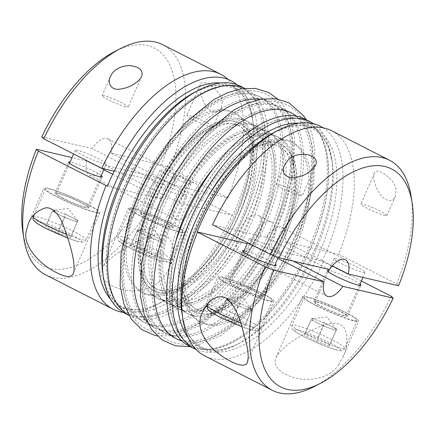 <?xml version="1.0" encoding="UTF-8"?>
<svg xmlns="http://www.w3.org/2000/svg" width="435" height="435" viewBox="0 0 435 435"><rect width="100%" height="100%" fill="white"/><g stroke="black" fill="none" stroke-linecap="round" stroke-linejoin="round"><path stroke-width="0.33" stroke-dasharray="2.17 1.63" d="M331.481 130.674A129.108 63.423 -63 0 1 338.626 254.279L284.979 241.719A20.385 10.016 117 0 0 282.125 227.548A20.385 10.016 117 0 0 266.182 237.32L212.53 224.764M251.669 239.005A16.987 1.778 23.6 0 0 249.288 238.924A16.987 1.778 23.6 0 0 260.19 245.558A16.987 1.778 23.6 0 0 278.036 252.441A16.987 1.778 23.6 0 0 280.423 252.523A16.987 1.778 23.6 0 0 269.515 245.889A16.987 1.778 23.6 0 0 251.669 239.005M266.182 237.32L329.464 269.564M338.626 254.279L396.638 283.832A120881.052 12635.51 -156.4 0 1 398.58 285.741M411.151 196.511A129.108 63.423 -63 0 1 396.638 283.832M374.165 180.335C375.041 185.555 377.585 190.97 381.789 196.593C388.466 202.134 392.979 202.101 395.328 196.506L396.067 190.16C396.557 180.634 376.291 165.392 374.279 173.396C373.605 175.136 373.567 177.447 374.165 180.335M300.28 195.63A14.268 1.49 -156.4 0 1 285.284 189.85A14.268 1.49 -156.4 0 1 276.127 184.277A14.268 1.49 -156.4 0 1 289.802 188.621A14.268 1.49 -156.4 0 1 302.281 195.701A14.268 1.49 -156.4 0 1 300.28 195.63M277.851 258.406L250.223 244.329A20.385 10.016 -63 0 1 271.581 222.176A20.385 10.016 -63 0 1 269.02 248.733L293.282 261.092M361.376 281.01L322.123 261.158L269.02 248.733M322.123 261.158A127.988 62.874 117 0 0 323.031 127.787M250.223 244.329L247.232 243.633M323.531 261.729A129.108 63.423 -63 0 1 204.581 355.814M244.165 250.642A18.346 1.919 -156.4 0 1 260.212 256.351A18.346 1.919 -156.4 0 1 275.301 264.246M268.33 300.493A28.879 3.018 -156.4 0 1 237.988 288.791A28.879 3.018 -156.4 0 1 219.452 277.508A28.879 3.018 -156.4 0 1 247.123 286.306A28.879 3.018 -156.4 0 1 272.381 300.634A28.879 3.018 -156.4 0 1 268.33 300.493M230.963 285.572A30.575 3.197 -156.4 0 1 217.897 276.829A30.575 3.197 -156.4 0 1 247.194 286.143A30.575 3.197 -156.4 0 1 273.936 301.314A30.575 3.197 -156.4 0 1 230.963 285.572M251.887 309.209L251.332 310.759L238.597 306.099L232.507 302.999A13.588 1.419 -156.4 0 1 226.695 299.122A13.588 1.419 -156.4 0 1 226.988 298.97A13.588 1.419 -156.4 0 1 233.339 300.677L239.707 303.005L251.887 309.209L244.568 326.239L231.833 321.585L219.653 315.375L220.208 313.831L232.942 318.491L245.122 324.695M244.965 308.431A13.588 1.419 -156.4 0 1 232.507 302.999L226.417 299.894L226.972 298.35L233.339 300.677A13.588 1.419 -156.4 0 1 245.797 306.109A13.588 1.419 -156.4 0 1 251.512 309.682A13.588 1.419 -156.4 0 1 251.609 309.986A13.588 1.419 -156.4 0 1 249.701 309.927A13.588 1.419 -156.4 0 1 244.965 308.431M360.033 284.082A18.346 1.919 23.6 0 0 346.026 276.665A18.346 1.919 23.6 0 0 329.937 270.69A18.346 1.919 23.6 0 0 328.898 270.478M316.408 301.651A18.346 1.919 23.6 0 0 313.836 301.558A18.346 1.919 23.6 0 0 329.882 310.661A18.346 1.919 23.6 0 0 347.462 316.25A18.346 1.919 23.6 0 0 335.684 309.084A18.346 1.919 23.6 0 0 316.408 301.651M353.062 320.323A28.879 3.018 -156.4 0 1 322.721 308.627A28.879 3.018 -156.4 0 1 304.185 297.344A28.879 3.018 -156.4 0 1 331.856 306.137A28.879 3.018 -156.4 0 1 357.113 320.464A28.879 3.018 -156.4 0 1 353.062 320.323M315.696 305.408A30.575 3.197 -156.4 0 1 302.629 296.665A30.575 3.197 -156.4 0 1 331.927 305.979A30.575 3.197 -156.4 0 1 358.668 321.15A30.575 3.197 -156.4 0 1 315.696 305.408M391.223 296.219A129.108 63.423 -63 0 1 314.353 386.503M338.718 364.389C330.083 379.266 304.076 384.105 285.621 374.241C276.508 369.413 273.327 363.818 276.067 357.456C281.934 346.042 301.836 334.075 321.182 326.158C329.893 322.308 342.388 321.411 345.325 330.198C347.94 339.246 347.255 347.989 343.258 356.428L338.718 364.389M241.028 252.197A20.385 10.016 -63 0 1 239.886 251.783A20.385 10.016 -63 0 1 240.218 229.076A20.385 10.016 -63 0 1 258.395 215.456A20.385 10.016 -63 0 1 258.602 237.07A20.385 10.016 -63 0 1 241.028 252.197M260.152 296.327A18.346 1.919 23.6 0 0 262.729 296.414A18.346 1.919 23.6 0 0 246.683 287.312A18.346 1.919 23.6 0 0 229.104 281.728A18.346 1.919 23.6 0 0 240.881 288.894A18.346 1.919 23.6 0 0 260.152 296.327M313.613 123.774A127.406 62.586 -63 0 1 331.519 157.513A127.406 62.586 -63 0 1 235.993 345.004A127.406 62.586 -63 0 1 201.579 351.344A127.406 62.586 -63 0 1 196.098 349.528M304.864 119.021A127.406 62.586 -63 0 1 306.164 254.078A127.406 62.586 -63 0 1 196.299 348.652A127.406 62.586 -63 0 1 189.187 346.064M198.953 348.495A126.047 61.917 -63 0 1 191.922 345.934A126.047 61.917 -63 0 1 193.972 205.51A126.047 61.917 -63 0 1 306.365 121.311A126.047 61.917 -63 0 1 307.654 254.926A126.047 61.917 -63 0 1 198.953 348.495M259.097 295.789A16.987 1.778 -156.4 0 1 241.251 288.905A16.987 1.778 -156.4 0 1 230.349 282.272A16.987 1.778 -156.4 0 1 246.629 287.443A16.987 1.778 -156.4 0 1 261.484 295.871A16.987 1.778 -156.4 0 1 259.097 295.789M343.835 315.625A16.987 1.778 -156.4 0 1 325.984 308.741A16.987 1.778 -156.4 0 1 315.081 302.102A16.987 1.778 -156.4 0 1 331.361 307.279A16.987 1.778 -156.4 0 1 346.216 315.707A16.987 1.778 -156.4 0 1 343.835 315.625M336.402 258.841A16.987 1.778 23.6 0 0 334.02 258.754A16.987 1.778 23.6 0 0 344.922 265.393A16.987 1.778 23.6 0 0 362.774 272.272A16.987 1.778 23.6 0 0 365.155 272.359A16.987 1.778 23.6 0 0 354.253 265.72A16.987 1.778 23.6 0 0 336.402 258.841M332.269 265.818L284.979 241.719M385.013 215.466A14.268 1.49 -156.4 0 1 370.022 209.686A14.268 1.49 -156.4 0 1 360.86 204.113A14.268 1.49 -156.4 0 1 374.535 208.457A14.268 1.49 -156.4 0 1 387.014 215.537A14.268 1.49 -156.4 0 1 385.013 215.466M239.707 303.005L232.942 318.491M251.332 310.759L244.568 326.239M226.972 298.35L220.208 313.831M226.417 299.894L219.653 315.375M238.597 306.099L231.833 321.585M329.3 346.075L316.566 341.415L304.386 335.211L304.94 333.661L317.68 338.321L329.855 344.525L329.3 346.075L336.065 330.595L329.697 328.262L323.33 325.935L316.566 341.415M323.33 325.935L311.15 319.73L304.386 335.211M311.15 319.73L304.94 333.661M311.705 318.181L324.439 322.841L317.68 338.321M317.24 322.83A13.588 1.419 -156.4 0 1 311.427 318.953A13.588 1.419 -156.4 0 1 311.721 318.801A13.588 1.419 -156.4 0 1 318.072 320.513A13.588 1.419 -156.4 0 1 330.529 325.94A13.588 1.419 -156.4 0 1 336.244 329.518A13.588 1.419 -156.4 0 1 336.342 329.817A13.588 1.419 -156.4 0 1 334.433 329.763A13.588 1.419 -156.4 0 1 329.697 328.262A13.588 1.419 -156.4 0 1 317.24 322.83M324.439 322.841L336.619 329.045L336.065 330.595M336.619 329.045L329.855 344.525M41.831 136.873L92.149 148.656L155.436 180.895A20.385 10.016 -63 0 1 171.379 171.124A20.385 10.016 -63 0 1 174.228 185.294L227.88 197.854A129.108 63.423 117 0 0 228.043 79.387M174.228 185.294L110.947 153.055L161.265 164.832A122.311 60.084 117 0 0 114.503 51.667M110.947 153.055A20.385 10.016 117 0 0 108.097 138.885A20.385 10.016 117 0 0 92.149 148.656M161.265 164.832A120881.052 12635.51 -156.4 0 1 169.867 168.296L227.88 197.854M169.867 168.296A129.108 63.423 117 0 0 162.728 44.696M222.16 102.861C223.976 93.411 202.623 76.37 200.252 84.727C198.931 89.24 200.404 95.504 204.662 103.519C209.344 113.595 220.001 114.204 221.295 107.836L222.16 102.861M114.122 171.227L155.436 180.895M82.514 155.116A16.987 1.778 23.6 0 0 104.008 163.772A16.987 1.778 23.6 0 0 106.39 163.859A16.987 1.778 23.6 0 0 91.535 155.431A16.987 1.778 23.6 0 0 75.255 150.254A16.987 1.778 23.6 0 0 82.514 155.116M167.252 174.946A16.987 1.778 23.6 0 0 188.741 183.608A16.987 1.778 23.6 0 0 191.123 183.69A16.987 1.778 23.6 0 0 176.267 175.261A16.987 1.778 23.6 0 0 159.993 170.09A16.987 1.778 23.6 0 0 167.252 174.946M211.644 126.938A14.268 1.49 -156.4 0 1 210.98 126.802A14.268 1.49 -156.4 0 1 195.989 121.022A14.268 1.49 -156.4 0 1 186.833 115.444A14.268 1.49 -156.4 0 1 200.502 119.788A14.268 1.49 -156.4 0 1 212.981 126.868A14.268 1.49 -156.4 0 1 211.644 126.938M125.449 106.765A14.268 1.49 -156.4 0 1 110.604 100.876A14.268 1.49 -156.4 0 1 102.094 95.613A14.268 1.49 -156.4 0 1 115.77 99.958A14.268 1.49 -156.4 0 1 128.249 107.037A14.268 1.49 -156.4 0 1 126.248 106.966A14.268 1.49 -156.4 0 1 125.449 106.765M85.07 207.125A16.987 1.778 -156.4 0 1 67.224 200.241A16.987 1.778 -156.4 0 1 56.316 193.602A16.987 1.778 -156.4 0 1 72.596 198.779A16.987 1.778 -156.4 0 1 87.451 207.207A16.987 1.778 -156.4 0 1 85.07 207.125M169.802 226.956A16.987 1.778 -156.4 0 1 151.956 220.077A16.987 1.778 -156.4 0 1 141.054 213.438A16.987 1.778 -156.4 0 1 157.329 218.615A16.987 1.778 -156.4 0 1 172.184 227.043A16.987 1.778 -156.4 0 1 169.802 226.956M177.741 219.958A20.385 10.016 117 0 0 195.32 204.825A20.385 10.016 117 0 0 195.114 183.217A20.385 10.016 117 0 0 176.936 196.832A20.385 10.016 117 0 0 176.605 219.544A20.385 10.016 117 0 0 177.741 219.958M135.671 316.25A126.047 61.917 -63 0 1 128.635 313.689A126.047 61.917 -63 0 1 130.685 173.271A126.047 61.917 -63 0 1 243.078 89.066A126.047 61.917 -63 0 1 244.367 222.687A126.047 61.917 -63 0 1 135.671 316.25M107.467 186.224L160.569 198.654L112.681 174.256M103.818 169.742L86.739 161.037L72.047 157.6M101.268 175.582A18.346 1.919 23.6 0 0 87.266 168.166A18.346 1.919 23.6 0 0 71.171 162.19A18.346 1.919 23.6 0 0 70.138 161.978M86.739 161.037A20.385 10.016 117 0 0 89.588 175.207A20.385 10.016 117 0 0 90.725 175.626A20.385 10.016 117 0 0 105.536 165.436L179.367 203.053A20.385 10.016 117 0 0 181.928 176.496A20.385 10.016 117 0 0 160.569 198.654M123.274 312.422A129.108 63.423 117 0 0 155.279 305.452A129.108 63.423 117 0 0 232.149 215.173L164.457 180.683A120881.052 12635.51 23.6 0 0 155.855 177.219L105.536 165.436M45.506 274.768A129.108 63.423 117 0 0 164.457 180.683M118.875 252.376C131.919 244.791 150.108 231.458 166.257 235.906C176.659 243.263 173 258.194 169.226 267.759C163.642 281.869 151.907 289.552 134.034 290.814C114.204 290.776 95.858 278.878 102.04 268.792C105.014 263.148 110.626 257.678 118.875 252.376M179.367 203.053L232.149 215.173M155.909 182.02A18.346 1.919 -156.4 0 1 175.185 189.453A18.346 1.919 -156.4 0 1 186.958 196.62A18.346 1.919 -156.4 0 1 169.378 191.036A18.346 1.919 -156.4 0 1 153.332 181.933A18.346 1.919 -156.4 0 1 155.909 182.02M236.825 84.651A127.988 62.874 -63 0 1 252.251 116.585A127.988 62.874 -63 0 1 232.497 215.428A127.988 62.874 -63 0 1 232.469 215.483M124.856 313.287A127.406 62.586 117 0 0 131.968 315.881A127.406 62.586 117 0 0 241.838 221.301A127.406 62.586 117 0 0 240.533 86.244M244.562 88.332A127.406 62.586 -63 0 1 245.813 88.936A127.406 62.586 -63 0 1 247.118 223.992A127.406 62.586 -63 0 1 137.248 318.567A127.406 62.586 -63 0 1 130.136 315.979A127.406 62.586 -63 0 1 128.912 315.321M22.799 231.659A122.311 60.084 117 0 0 77.12 265.23A122.311 60.084 117 0 0 155.855 177.219M86.837 203.906A30.575 3.197 -156.4 0 1 99.903 212.65A30.575 3.197 -156.4 0 1 70.606 203.335A30.575 3.197 -156.4 0 1 43.864 188.165A30.575 3.197 -156.4 0 1 86.837 203.906M86.005 203.71A28.879 3.018 -156.4 0 1 98.348 211.97A28.879 3.018 -156.4 0 1 94.297 211.823A28.879 3.018 -156.4 0 1 63.956 200.127A28.879 3.018 -156.4 0 1 45.419 188.844A28.879 3.018 -156.4 0 1 86.005 203.71M142.381 212.987A18.346 1.919 23.6 0 0 139.809 212.894A18.346 1.919 23.6 0 0 155.85 221.997A18.346 1.919 23.6 0 0 173.429 227.587A18.346 1.919 23.6 0 0 161.657 220.414A18.346 1.919 23.6 0 0 142.381 212.987M62.912 198.306A18.346 1.919 23.6 0 0 88.697 207.751A18.346 1.919 23.6 0 0 72.65 198.648A18.346 1.919 23.6 0 0 55.071 193.058A18.346 1.919 23.6 0 0 62.912 198.306M171.569 223.737A30.575 3.197 -156.4 0 1 184.641 232.48A30.575 3.197 -156.4 0 1 155.338 223.166A30.575 3.197 -156.4 0 1 128.597 207.995A30.575 3.197 -156.4 0 1 171.569 223.737M170.743 223.546A28.879 3.018 -156.4 0 1 183.081 231.801A28.879 3.018 -156.4 0 1 179.03 231.659A28.879 3.018 -156.4 0 1 148.688 219.958A28.879 3.018 -156.4 0 1 130.157 208.68A28.879 3.018 -156.4 0 1 170.743 223.546M162.592 240.381L162.032 241.925L149.297 237.265L143.207 234.166A13.588 1.419 -156.4 0 1 137.4 230.289A13.588 1.419 -156.4 0 1 137.694 230.137A13.588 1.419 -156.4 0 1 144.045 231.844L150.412 234.171L162.592 240.381L155.268 257.406L142.533 252.751L130.359 246.542L130.913 244.997L143.648 249.657L155.828 255.862M155.665 239.598A13.588 1.419 -156.4 0 1 143.207 234.166L137.117 231.061L137.677 229.517L144.045 231.844A13.588 1.419 -156.4 0 1 156.502 237.276A13.588 1.419 -156.4 0 1 162.217 240.849A13.588 1.419 -156.4 0 1 162.315 241.153A13.588 1.419 -156.4 0 1 160.401 241.093A13.588 1.419 -156.4 0 1 155.665 239.598M150.412 234.171L143.648 249.657M162.032 241.925L155.268 257.406M137.677 229.517L130.913 244.997M137.117 231.061L130.359 246.542M149.297 237.265L142.533 252.751M70.535 237.575L57.801 232.915L45.621 226.711L46.181 225.161L58.915 229.821L71.095 236.026L70.535 237.575L77.299 222.095L70.932 219.762L64.565 217.435L57.801 232.915M64.565 217.435L52.385 211.231L45.621 226.711M52.385 211.231L46.181 225.161M52.945 209.681L65.68 214.341L58.915 229.821M58.475 214.33A13.588 1.419 -156.4 0 1 52.662 210.458A13.588 1.419 -156.4 0 1 52.961 210.301A13.588 1.419 -156.4 0 1 59.312 212.014A13.588 1.419 -156.4 0 1 71.77 217.44A13.588 1.419 -156.4 0 1 77.484 221.018A13.588 1.419 -156.4 0 1 77.577 221.317A13.588 1.419 -156.4 0 1 75.668 221.263A13.588 1.419 -156.4 0 1 70.932 219.762A13.588 1.419 -156.4 0 1 58.475 214.33M65.68 214.341L77.854 220.545L77.299 222.095M77.854 220.545L71.095 236.026M135.763 316.299A126.047 61.917 117 0 0 244.459 222.731A126.047 61.917 117 0 0 243.17 89.115A126.047 61.917 117 0 0 130.777 173.315A126.047 61.917 117 0 0 128.727 313.738A126.047 61.917 117 0 0 135.763 316.299M147.481 294.256A100.904 49.568 -63 0 1 165.012 146.312A100.904 49.568 -63 0 1 250.478 166.317A100.904 49.568 -63 0 1 147.481 294.256M299.236 118.701A126.047 61.917 -63 0 1 306.273 121.262A126.047 61.917 -63 0 1 307.561 254.883A126.047 61.917 -63 0 1 198.86 348.446A126.047 61.917 -63 0 1 191.83 345.885A126.047 61.917 -63 0 1 190.541 212.269A126.047 61.917 -63 0 1 299.236 118.701M205.048 323.586A100.904 49.568 -63 0 1 222.579 175.642A100.904 49.568 -63 0 1 308.045 195.647A100.904 49.568 -63 0 1 205.048 323.586M207.163 324.662A100.904 49.568 -63 0 1 224.699 176.724A100.904 49.568 -63 0 1 310.166 196.729A100.904 49.568 -63 0 1 207.163 324.662M149.596 295.332A100.904 49.568 -63 0 1 167.127 147.394A100.904 49.568 -63 0 1 252.599 167.399A100.904 49.568 -63 0 1 149.596 295.332M298.943 123.23A123.643 60.737 -63 0 1 332.101 161.293L328.246 146.725L321.884 135.791L312.727 128.363L301.314 125.356L288.775 126.667L274.784 132.093A123.643 60.737 -63 0 1 329.371 225.645A123.643 60.737 -63 0 1 209.724 351.306A123.643 60.737 -63 0 1 182.08 314.048C183.815 324.967 187.224 333.466 192.297 339.55C196.5 344.591 201.628 347.821 207.68 349.234C216.673 351.371 227.249 349.376 239.397 343.248A123.643 60.737 -63 0 1 205.994 349.403A123.643 60.737 -63 0 1 188.029 337.435M331.519 157.513L332.101 161.293A123.643 60.737 -63 0 1 239.397 343.248L235.993 345.004M207.277 305.375A28.879 3.018 -156.4 0 1 234.949 314.173A28.879 3.018 -156.4 0 1 260.206 328.501A28.879 3.018 -156.4 0 1 256.155 328.36A28.879 3.018 -156.4 0 1 240.691 323.113M252.164 330.111A25.48 2.664 -156.4 0 1 211.709 312.471A25.48 2.664 -156.4 0 1 233.29 317.523A25.48 2.664 -156.4 0 1 252.164 330.111M336.897 349.947A25.48 2.664 -156.4 0 1 296.442 332.307A25.48 2.664 -156.4 0 1 318.023 337.359A25.48 2.664 -156.4 0 1 336.897 349.947M340.888 348.19A28.879 3.018 -156.4 0 1 310.546 336.494A28.879 3.018 -156.4 0 1 292.01 325.211A28.879 3.018 -156.4 0 1 319.681 334.004A28.879 3.018 -156.4 0 1 344.939 348.332A28.879 3.018 -156.4 0 1 340.888 348.19M110.653 299.307A123.643 60.737 117 0 0 126.813 309.062A123.643 60.737 117 0 0 160.216 302.907A123.643 60.737 117 0 0 233.834 216.445A123.643 60.737 117 0 0 252.92 120.952A123.643 60.737 117 0 0 220.871 82.976M155.279 305.452L160.216 302.907C148.069 309.035 137.493 311.03 128.499 308.894C122.447 307.48 117.319 304.25 113.116 299.209C108.043 293.125 104.639 284.626 102.899 273.707A123.643 60.737 117 0 0 130.543 310.965A123.643 60.737 117 0 0 250.19 185.305A123.643 60.737 117 0 0 195.603 91.752L209.654 86.309L222.242 85.021L233.633 88.066L242.773 95.531L249.086 106.444L252.92 120.952L252.251 116.585M166.855 259.526A28.879 3.018 -156.4 0 1 136.514 247.825A28.879 3.018 -156.4 0 1 117.983 236.542A28.879 3.018 -156.4 0 1 145.654 245.34A28.879 3.018 -156.4 0 1 170.906 259.668A28.879 3.018 -156.4 0 1 166.855 259.526M162.869 261.277A25.48 2.664 -156.4 0 1 122.414 243.638A25.48 2.664 -156.4 0 1 143.996 248.689A25.48 2.664 -156.4 0 1 162.869 261.277M78.131 241.447A25.48 2.664 -156.4 0 1 37.676 223.808A25.48 2.664 -156.4 0 1 59.263 228.859A25.48 2.664 -156.4 0 1 78.131 241.447M33.245 216.712A28.879 3.018 -156.4 0 1 60.916 225.504A28.879 3.018 -156.4 0 1 86.173 239.832A28.879 3.018 -156.4 0 1 82.123 239.69A28.879 3.018 -156.4 0 1 66.658 234.443M200.307 313.521A94.042 46.197 -63 0 1 195.059 311.612A94.042 46.197 -63 0 1 195.054 311.607A94.042 46.197 -63 0 1 196.587 206.848A94.042 46.197 -63 0 1 280.434 144.018A94.042 46.197 -63 0 1 280.444 144.023A94.042 46.197 -63 0 1 281.407 243.714A94.042 46.197 -63 0 1 200.307 313.521M213.117 168.731A99.207 48.736 -63 0 1 295.365 191.579A99.207 48.736 -63 0 1 194.244 316.185A99.207 48.736 -63 0 1 175.474 242.621M201.389 311.047A91.323 44.865 -63 0 1 196.294 309.193A91.323 44.865 -63 0 1 196.093 309.089A91.323 44.865 -63 0 1 197.778 207.451A91.323 44.865 -63 0 1 279.009 146.345A91.323 44.865 -63 0 1 279.21 146.443A91.323 44.865 -63 0 1 280.145 243.257A91.323 44.865 -63 0 1 201.389 311.047M192.134 315.114A99.207 48.736 -63 0 1 209.371 169.661A99.207 48.736 -63 0 1 293.397 189.328A99.207 48.736 -63 0 1 192.134 315.114M160.89 290.411A91.323 44.865 -63 0 1 155.991 288.655A91.323 44.865 -63 0 1 155.79 288.557A91.323 44.865 -63 0 1 157.274 186.816A91.323 44.865 -63 0 1 238.706 125.807A91.323 44.865 -63 0 1 238.907 125.911A91.323 44.865 -63 0 1 239.544 222.829A91.323 44.865 -63 0 1 160.89 290.411M181.177 340.192A126.726 62.254 -63 0 1 203.194 154.392A126.726 62.254 -63 0 1 310.53 179.519A126.726 62.254 -63 0 1 181.177 340.192M163.864 300.71A99.207 48.736 -63 0 1 181.101 155.257A99.207 48.736 -63 0 1 265.132 174.93A99.207 48.736 -63 0 1 163.864 300.71M152.908 325.793A126.726 62.254 -63 0 1 174.924 139.988A126.726 62.254 -63 0 1 282.266 165.115A126.726 62.254 -63 0 1 152.908 325.793M296.393 116.145A126.726 62.254 -63 0 1 289.868 252.74A126.726 62.254 -63 0 1 183.287 341.268A126.726 62.254 -63 0 1 181.879 340.904M160.923 329.877A126.726 62.254 -63 0 1 182.945 144.077A126.726 62.254 -63 0 1 290.281 169.199A126.726 62.254 -63 0 1 160.923 329.877M171.885 304.794A99.207 48.736 -63 0 1 189.116 159.34A99.207 48.736 -63 0 1 273.147 179.013A99.207 48.736 -63 0 1 171.885 304.794M184.119 311.03A99.207 48.736 -63 0 1 201.351 165.577A99.207 48.736 -63 0 1 285.382 185.245A99.207 48.736 -63 0 1 184.119 311.03M173.163 336.108A126.726 62.254 -63 0 1 195.179 150.309A126.726 62.254 -63 0 1 302.515 175.435A126.726 62.254 -63 0 1 173.163 336.108M161.755 299.639A99.207 48.736 -63 0 1 178.992 154.186A99.207 48.736 -63 0 1 263.023 173.853A99.207 48.736 -63 0 1 161.755 299.639M159.803 292.885A94.042 46.197 -63 0 1 154.555 290.977A94.042 46.197 -63 0 1 156.089 186.213A94.042 46.197 -63 0 1 239.941 123.388A94.042 46.197 -63 0 1 240.903 223.079A94.042 46.197 -63 0 1 159.803 292.885M150.798 324.717A126.726 62.254 -63 0 1 172.815 138.917A126.726 62.254 -63 0 1 280.156 164.038A126.726 62.254 -63 0 1 150.798 324.717M260.26 99.316A126.726 62.254 -63 0 1 276.905 226.597A126.726 62.254 -63 0 1 163.033 330.948A126.726 62.254 -63 0 1 147.03 321.563M173.995 305.87A99.207 48.736 -63 0 1 191.226 160.417A99.207 48.736 -63 0 1 275.257 180.085A99.207 48.736 -63 0 1 173.995 305.87M182.009 309.954A99.207 48.736 -63 0 1 199.241 164.501A99.207 48.736 -63 0 1 283.272 184.168A99.207 48.736 -63 0 1 182.009 309.954M171.053 335.032A126.726 62.254 -63 0 1 193.069 149.232A126.726 62.254 -63 0 1 300.406 174.359A126.726 62.254 -63 0 1 171.053 335.032M284.441 165.246L276.127 184.277M315.701 164.985L302.281 195.701M247.374 362.105L273.936 301.314M202.482 312.107L217.897 276.829M347.462 316.25L360.99 285.289M313.836 301.558L327.365 270.597M271.581 222.176L258.395 215.456M326.902 296.115L239.886 251.783M262.729 296.414L276.258 265.453M229.104 281.728L242.632 250.761M343.258 356.428L358.668 321.15M276.067 357.456L302.629 296.665M249.288 238.924L247.656 242.659M243.584 251.974L230.349 282.272M280.423 252.523L278.275 257.433M274.719 265.573L261.484 295.871M334.02 258.754L329.317 269.526M328.322 271.804L315.081 302.102M365.155 272.359L362.953 277.399M359.451 285.409L346.216 315.707M374.279 173.396L360.86 204.113M395.328 196.506L387.014 215.537M345.412 259.793L282.125 227.548M219.452 277.508L208.12 303.445M272.381 300.634L260.206 328.501C257.395 331.475 258.33 331.062 252.74 330.323L241.887 326.81M251.512 309.682L242.404 297.11L226.988 298.97M357.113 320.464L344.939 348.332C342.133 351.306 343.063 350.893 337.478 350.159C331.149 348.778 315.631 342.606 304.185 336.733C296.099 332.509 293.783 330.736 292.739 329.398C291.977 329.203 291.733 327.811 292.01 325.211L304.185 297.344M336.244 329.518L327.136 316.946L311.721 318.801M108.097 138.885L171.379 171.124M200.252 84.727L186.833 115.444M221.295 107.836L212.981 126.868M110.414 76.582L102.094 95.613M141.669 76.321L128.249 107.037M75.255 150.254L73.624 153.99M69.556 163.304L56.316 193.602M106.39 163.859L104.188 168.9M100.692 176.909L87.451 207.207M159.993 170.09L141.054 213.438M191.123 183.69L172.184 227.043M89.588 175.207L176.605 219.544M181.928 176.496L195.114 183.217M128.939 315.37L130.136 315.979M244.617 88.327L245.813 88.936M73.346 273.441L99.903 212.65M28.454 223.443L43.864 188.165M173.429 227.587L186.958 196.62M139.809 212.894L153.332 181.933M88.697 207.751L102.225 176.789M55.071 193.058L68.599 162.097M169.226 267.759L184.641 232.48M102.04 268.792L128.597 207.995M130.157 208.68L117.983 236.542C117.706 239.141 117.945 240.539 118.706 240.734C119.75 242.067 122.072 243.839 130.152 248.07C141.598 253.937 157.117 260.114 163.446 261.489C169.036 262.229 168.1 262.642 170.906 259.668L183.081 231.801M162.217 240.849L153.104 228.277L137.694 230.137M98.348 211.97L86.173 239.832C83.368 242.812 84.303 242.393 78.713 241.659L67.855 238.141M77.484 221.018L68.371 208.447L52.961 210.301M45.419 188.844L34.093 214.77M195.059 311.612L199.426 313.2C218.033 319.377 255.584 290.395 276.312 248.102C300.982 202.444 299.824 150.945 280.444 144.023C275.714 141.174 268.466 141.723 258.684 145.665C248.271 150.298 237.434 158.987 226.178 171.733C217.081 182.232 209.001 194.238 201.949 207.756C185.843 238.141 178.916 273.071 183.619 293.157C187.039 306.648 191.204 309.328 195.054 311.607M196.294 309.193L200.046 310.557L209.61 310.563L219.071 307.436C237.227 299.449 259.472 275.437 273.898 246.857C283.963 226.961 289.971 207.81 291.918 189.415C293.239 165.224 289.003 150.896 279.21 146.443M155.991 288.655L158.78 289.65C166.387 292.151 178.241 286.997 194.331 274.186C208.947 261.223 221.66 244.035 232.464 222.611C242.164 202.737 247.906 183.826 249.701 165.865C250.538 156.464 250.207 148.487 248.695 141.946C246.194 132.8 242.931 127.455 238.907 125.911M155.79 288.557C145.997 284.104 141.761 269.776 143.082 245.585C145.029 227.19 151.037 208.039 161.102 188.143C183.119 142.37 224.841 115.106 238.706 125.807M155.741 332.862C137.096 327.588 126.21 312.444 123.072 287.443C120.772 266.954 123.817 243.779 132.207 217.924C143.882 181.944 165.904 145.475 190.454 121.577C207.789 104.634 224.803 94.607 241.501 91.497C251.022 89.86 259.651 90.997 267.389 94.895C272.74 97.674 277.274 101.665 280.994 106.858C286.855 115.177 290.466 125.737 291.825 138.526C293.891 159.395 290.553 182.879 281.804 208.979C270.021 244.084 248.532 279.384 224.612 302.793C207.62 319.491 190.889 329.551 174.43 332.976C167.856 334.254 161.624 334.216 155.741 332.862M179.796 300.237L187.403 300.552C196.451 299.53 206.891 293.842 218.729 283.484C232.801 270.646 244.938 254.002 255.144 233.562C264.36 214.569 269.874 196.381 271.679 178.986C272.935 164.414 271.565 153.218 267.558 145.404C265.203 140.88 262.376 137.808 259.07 136.182L252.387 134.328C248.015 133.904 242.757 135.024 236.613 137.683C223.813 143.49 210.926 154.86 197.963 171.798C172.869 204.26 158.084 252.952 164.017 279.161C167.66 292.739 172.918 299.764 179.796 300.237M175.99 343.177C157.35 337.903 146.459 322.765 143.322 297.757C141.022 277.269 144.067 254.094 152.457 228.239C164.131 192.259 186.153 155.79 210.709 131.897C228.038 114.954 245.052 104.927 261.75 101.812C271.271 100.18 279.906 101.311 287.644 105.216C292.989 107.994 297.524 111.98 301.243 117.178C307.105 125.498 310.721 136.052 312.08 148.841C314.146 169.715 310.802 193.2 302.053 219.3C290.27 254.404 268.781 289.699 244.861 313.108C227.869 329.806 211.144 339.871 194.684 343.291C188.105 344.569 181.874 344.531 175.99 343.177M154.555 290.977C135.176 284.055 134.018 232.556 158.688 186.898C181.226 140.603 223.079 111.904 239.941 123.388C242.42 124.589 244.671 126.71 246.694 129.755C248.689 132.762 250.25 136.791 251.381 141.848C252.86 148.656 253.17 156.769 252.305 166.175C250.299 185.848 243.796 206.364 232.807 227.717C217.674 257.177 194.499 281.657 176.202 289.384L167.551 292.2C163.826 292.891 160.667 292.907 158.068 292.255L154.555 290.977M277.84 99.071L283.201 105.275L290.662 120.114L294.528 138.232L293.571 172.14L284.381 209.855L273.713 236.308L260.081 261.712L244.111 284.876L226.521 304.728L200.682 325.217L174.946 335.641L157.16 335.929M179.176 302.885L187.73 303.249C197.523 302.075 208.463 296.159 220.55 285.507C234.9 272.402 247.249 255.486 257.58 234.759C266.465 216.505 271.973 198.838 274.11 181.754C275.882 165.686 274.507 153.163 269.988 144.181C267.427 139.205 264.203 135.736 260.32 133.773L252.604 131.62C247.379 131.152 241.322 132.512 234.432 135.693C221.415 141.951 208.534 153.441 195.788 170.161C170.313 203.232 155.262 252.365 161.352 279.683C164.854 293.875 170.792 301.613 179.176 302.885M306.061 119.63L311.716 132.941L314.777 148.552L313.82 182.455L304.63 220.17L293.962 246.629L280.33 272.027L264.36 295.191L246.77 315.043L220.931 335.532L195.195 345.961L190.383 346.673M196.093 309.089C193.243 307.153 189.807 305.957 186.267 292.896C184.804 286.442 184.473 278.607 185.277 269.39C187.213 249.859 193.706 229.403 204.765 208.022C215.042 188.774 226.831 173.195 240.131 161.287C247.287 155.012 253.98 150.543 260.206 147.884L267.503 145.497C272.604 144.578 276.442 144.86 279.009 146.345"/><path stroke-width="0.65" d="M348.261 273.963A20.385 10.016 -63 0 0 345.412 259.793A20.385 10.016 -63 0 0 329.464 269.564L279.145 257.781A122.311 60.084 -63 0 1 357.88 169.77A122.311 60.084 -63 0 1 412.201 203.341A122.311 60.084 -63 0 1 398.58 285.741L348.261 273.963L332.269 265.818M279.145 257.781A120881.052 12635.51 -156.4 0 1 270.543 254.317L212.53 224.764A129.108 63.423 -63 0 1 331.481 130.674L389.494 160.232A129.108 63.423 -63 0 1 411.151 196.511L412.201 203.341M270.543 254.317A129.108 63.423 -63 0 1 389.494 160.232M287.986 160.134C292.869 155.262 299.497 153.468 307.866 154.751C314.967 156.926 317.577 160.336 315.701 164.985L311.335 170.324C306.077 174.935 299.351 177.464 291.151 177.904C283.718 175.751 281.483 171.531 284.441 165.246L287.986 160.134M323.031 127.787A127.988 62.874 117 0 0 278.71 130.065A127.988 62.874 117 0 0 197.142 231.85A127.988 62.874 117 0 0 197.12 231.904L265.132 266.704A120881.052 12635.51 23.6 0 0 273.735 270.168L324.053 281.945L277.851 258.406M247.232 243.633L197.12 231.904M293.282 261.092L342.851 286.344L393.169 298.127A122.311 60.084 -63 0 1 320.497 383.333L314.353 386.503A129.108 63.423 -63 0 1 272.272 390.304L204.581 355.814A129.108 63.423 -63 0 1 182.923 319.54A129.108 63.423 -63 0 1 197.441 232.214M275.301 264.246A18.346 1.919 -156.4 0 1 276.258 265.453A18.346 1.919 -156.4 0 1 273.68 265.361A18.346 1.919 -156.4 0 1 254.404 257.933A18.346 1.919 -156.4 0 1 242.632 250.761A18.346 1.919 -156.4 0 1 244.165 250.642M246.177 342.72C242.208 329.534 239.212 308.1 225.645 297.741C213.835 293.598 206.174 304.587 202.482 312.107C197.028 323.265 200.187 335.2 211.954 347.918C225.966 361.278 245.65 370.125 247.374 362.105C248.728 357.853 248.325 351.388 246.177 342.72M328.898 270.478A18.346 1.919 23.6 0 0 327.365 270.597A18.346 1.919 23.6 0 0 339.137 277.764A18.346 1.919 23.6 0 0 358.413 285.197A18.346 1.919 23.6 0 0 360.99 285.289A18.346 1.919 23.6 0 0 360.033 284.082M393.169 298.127A120881.052 12635.51 23.6 0 0 391.223 296.219L361.376 281.01M272.272 390.304A129.108 63.423 -63 0 1 265.132 266.704M342.851 286.344A20.385 10.016 -63 0 1 328.039 296.534A20.385 10.016 -63 0 1 326.902 296.115A20.385 10.016 -63 0 1 324.053 281.945M320.497 383.333A122.311 60.084 -63 0 1 273.735 270.168M196.098 349.528A127.406 62.586 -63 0 1 194.467 348.756A127.406 62.586 -63 0 1 196.538 206.821A127.406 62.586 -63 0 1 310.144 121.713A127.406 62.586 -63 0 1 313.613 123.774M194.467 348.756L189.187 346.064A127.406 62.586 -63 0 1 191.259 204.129A127.406 62.586 -63 0 1 304.864 119.021L310.144 121.713M228.043 79.387A129.108 63.423 117 0 0 220.735 74.254L162.728 44.696A129.108 63.423 117 0 0 120.647 48.497L114.503 51.667A122.311 60.084 117 0 0 41.831 136.873A120881.052 12635.51 -156.4 0 0 43.777 138.781L101.785 168.34L114.122 171.227M220.735 74.254A129.108 63.423 117 0 0 101.785 168.34M120.647 48.497A129.108 63.423 117 0 0 43.777 138.781M135.959 82.715C131.18 86.424 125.318 88.615 118.363 89.284C109.598 89.588 107.695 81.497 110.414 76.582C113.404 69.856 119.685 66.174 129.26 65.549C139.369 66.631 143.506 70.225 141.669 76.321C140.581 78.615 138.678 80.747 135.959 82.715M112.681 174.256L103.818 169.742M72.047 157.6L36.42 149.259A120881.052 12635.51 23.6 0 0 38.362 151.168L107.467 186.224A127.988 62.874 -63 0 1 236.825 84.651M70.138 161.978A18.346 1.919 23.6 0 0 68.599 162.097A18.346 1.919 23.6 0 0 76.44 167.344A18.346 1.919 23.6 0 0 102.225 176.789A18.346 1.919 23.6 0 0 101.268 175.582M106.053 185.658A129.108 63.423 117 0 0 113.198 309.258A129.108 63.423 117 0 0 123.274 312.422M38.362 151.168A129.108 63.423 117 0 0 23.849 238.489A129.108 63.423 117 0 0 45.506 274.768L113.198 309.258M26.334 230.719C22.468 244.443 37.97 263.664 56.767 272.74C65.935 277.443 71.46 277.677 73.346 273.441C76.147 265.024 70.524 244.296 63.108 224.922C59.938 216.075 52.385 205.668 44.511 208.18C36.67 211.084 31.315 216.173 28.454 223.443L26.334 230.719M244.617 88.327L240.533 86.244A127.406 62.586 117 0 0 199.007 89.996A127.406 62.586 117 0 0 103.481 277.486A127.406 62.586 117 0 0 124.856 313.287L128.939 315.37M128.912 315.321A127.406 62.586 -63 0 1 132.207 174.043A127.406 62.586 -63 0 1 244.562 88.332M36.42 149.259A122.311 60.084 117 0 0 22.799 231.659L23.849 238.489M182.923 319.54L182.08 314.048A123.643 60.737 -63 0 1 195.984 230.419A123.643 60.737 -63 0 1 274.784 132.093L278.71 130.065M188.029 337.435A123.643 60.737 -63 0 1 201.862 207.674A123.643 60.737 -63 0 1 298.943 123.23M240.691 323.113A28.879 3.018 -156.4 0 1 207.277 305.375L208.12 303.445M220.871 82.976A123.643 60.737 117 0 0 121.925 168.807A123.643 60.737 117 0 0 110.653 299.307M199.007 89.996L195.603 91.752A123.643 60.737 117 0 0 102.899 273.707L103.481 277.486M66.658 234.443A28.879 3.018 -156.4 0 1 33.245 216.712L33.044 219.088L33.533 220.268L36.757 223.275L45.419 228.234L67.855 238.141M175.474 242.621A99.207 48.736 -63 0 1 213.117 168.731M181.879 340.904A126.726 62.254 -63 0 1 178.274 197.517A126.726 62.254 -63 0 1 296.393 116.145M147.03 321.563A126.726 62.254 -63 0 1 158.025 187.197A126.726 62.254 -63 0 1 260.26 99.316M247.656 242.659L243.584 251.974M278.275 257.433L274.719 265.573M329.317 269.526L328.322 271.804M362.953 277.399L359.451 285.409M241.887 326.81L219.452 316.903L210.79 311.938L207.566 308.937L207.076 307.752L207.277 305.375M73.624 153.99L69.556 163.304M104.188 168.9L100.692 176.909M34.093 214.77L33.245 216.712M157.16 335.929L155.121 335.51L141.815 329.621L131.337 319.111L123.888 303.973L120.125 285.501L121.109 253.05L129.625 217.076L139.891 190.845L153.125 165.539L168.72 142.305L185.984 122.208L213.552 99.778L227.429 92.737L241.044 88.816L255.475 88.425L268.634 92.481L277.84 99.071M190.383 346.673L175.37 345.825L162.065 339.936L151.587 329.431L144.137 314.293L140.375 295.822L141.359 263.371L149.874 227.391L160.145 201.16L173.375 175.854L188.969 152.625L206.233 132.528L233.802 110.098L247.678 103.057L261.294 99.131L275.73 98.74L288.889 102.796L303.456 115.59L306.061 119.63"/></g></svg>
